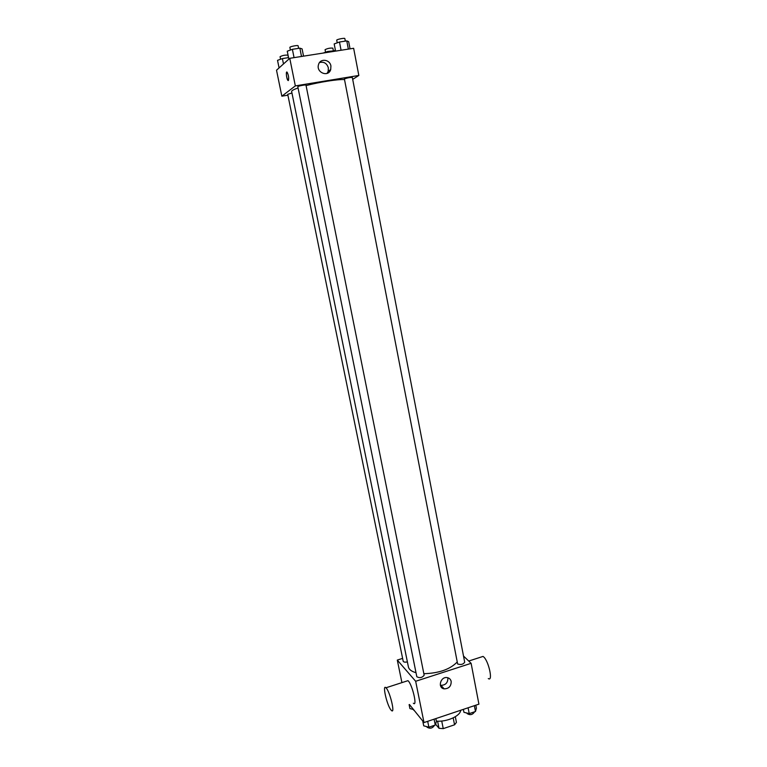 <?xml version="1.0" encoding="UTF-8"?>
<svg xmlns="http://www.w3.org/2000/svg" width="767" height="767" viewBox="0 0 767 767"><rect width="100%" height="100%" fill="white"/><g stroke="black" fill="none" stroke-linecap="round" stroke-linejoin="round"><path stroke-width="1.15" d="M453.192 717.883L454.553 724.805L443.24 728.631L439.012 728.305L435.56 724.144M454.553 724.805L456.432 722.409L455.32 716.723M441.725 721.028L443.24 728.631M437.593 721.181L439.012 728.305M436.337 721.124C446.816 722.111 460.536 715.927 460.67 710.271M463.508 656.053L471.12 663.321L478.915 704.154L424.007 722.562L409.453 704.509M441.619 687.539L442.636 687.203M471.12 663.321L415.666 681.278L397.296 660.08L401.918 682.63M397.296 660.08L402.617 658.393M298.056 87.975C293.684 89.49 291.546 90.659 291.642 91.474L408.408 666.926C409.012 669.543 411.543 671.47 416.011 672.707M423.863 673.704C438.973 673.234 450.056 669.361 457.113 662.094M416.817 676.734C419.683 678.287 422.128 677.788 424.161 675.228L305.985 85.127C306.062 84.456 297.481 86.134 297.807 86.729L416.817 676.734M291.959 93.018L287.721 94.312L403.193 661.24C403.663 662.151 405.062 662.372 407.392 661.892M457.631 663.982L344.393 78.943C347.585 77.803 350.222 77.314 352.331 77.486L464.697 662.209C463.249 664.414 460.9 664.999 457.631 663.982M415.666 681.278L424.007 722.562M451.188 681.47C451.197 686.273 448.848 688.728 444.16 688.852C437.382 687.951 440.45 676.398 447.142 677.606C449.309 677.999 450.66 679.294 451.188 681.47M406.5 681.144L407.948 680.674C412.1 683.723 417.775 707.423 413.355 703.224M488.282 678.546C493.277 682.17 488.761 661.068 483.622 656.859L483.047 656.418L481.158 657.031M390.873 709.849C386.808 704.844 382.091 683.761 385.945 687.788C389.818 690.952 395.551 714.777 391.41 710.453L390.873 709.849M447.832 677.75L447.89 678.009C447.899 682.764 445.569 685.209 440.91 685.324L440.344 685.18M306.081 85.597C319.293 82.079 337.854 79.174 344.345 79.567M352.695 79.375L358.831 75.463L295.333 85.894L281.844 96.182L287.893 95.175M358.831 75.463L353.645 48.283L289.763 58.311L276.523 70.219L281.844 96.182M289.763 58.311L295.333 85.894M330.913 65.972L330.721 69.5C328.477 77.64 315.841 72.587 318.526 64.591C320.107 58.129 329.915 59.26 330.913 65.972M288.382 80.516L287.941 80.41C286.503 79.097 285.64 70.487 287.126 72.194C288.574 75.233 288.996 78.004 288.382 80.516M288.267 80.573L287.941 80.41C286.407 77.055 286.024 74.265 286.791 72.031M319.542 62.549C323.895 61.465 326.828 63.239 328.353 67.86L328.171 71.35L327.058 73.421M350.059 48.848L348.678 41.677L346.78 40.891L339.484 42.022L334.182 43.92L335.582 51.121M346.78 40.891L348.352 49.117M339.484 42.022L341.075 50.258M337.231 42.827L336.723 40.21C336.368 39.433 344.901 37.708 344.853 38.571L345.342 41.121M303.54 56.144L302.093 48.896L299.849 48.158L292.38 49.318L287.251 51.197L288.852 59.126M299.849 48.158L301.508 56.47M292.38 49.318L294.058 57.64M290.405 50.037L289.878 47.41C289.504 46.614 298.152 44.927 298.114 45.799L298.622 48.35M335.495 50.699L327.634 51.485L323.156 53.067M334.642 50.392L334.805 51.245M327.634 51.485L327.806 52.338M325.563 52.223L325.064 49.682C327.509 48.417 330.107 47.899 332.849 48.129L333.329 50.593M288.545 57.621L282.39 58.58L277.529 60.344L279.073 67.927M282.39 58.58L283.483 63.958M280.578 59.241L280.06 56.691C282.534 55.416 285.161 54.908 287.941 55.166L288.44 57.63M475.828 705.189L476.393 708.123L475.482 711.498L469.222 713.607L463.939 712.313L463.364 709.36M474.361 705.678L475.482 711.498M468.1 707.778L469.222 713.607M466.978 713.061L467.084 713.569C469.912 715.343 472.328 714.892 474.303 712.236L474.246 711.91M435.838 718.593L436.433 721.555L435.263 725.045L428.878 727.202L423.72 725.831L422.732 720.98M434.084 719.178L435.263 725.045M427.689 721.325L428.878 727.202M426.893 726.675L426.989 727.145C429.865 728.909 432.291 728.41 434.266 725.649L434.218 725.4M413.461 709.485L409.923 708.583L409.118 704.624M412.991 709.37L414.592 710.884M468.733 661.039L483.047 656.418M407.948 680.674L385.945 687.788M440.91 685.324L444.16 688.852M328.171 71.35L330.721 69.5"/></g></svg>
